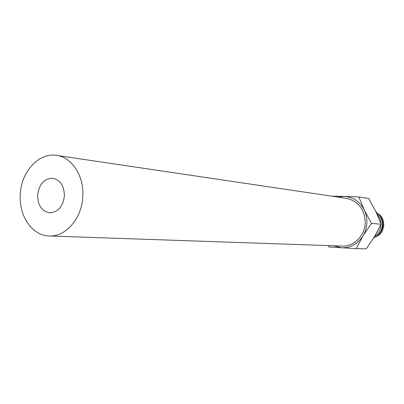 <?xml version="1.0" encoding="UTF-8"?>
<svg xmlns="http://www.w3.org/2000/svg" width="404" height="404" viewBox="0 0 404 404"><rect width="100%" height="100%" fill="white"/><g stroke="black" fill="none" stroke-linecap="round" stroke-linejoin="round"><path stroke-width="0.61" d="M374.498 236.593C378.422 233.8 380.573 229.901 380.957 224.897L380.967 224.594M380.972 223.851C380.841 219.837 379.437 216.443 376.765 213.666M373.705 237.88L374.983 237.259C379.452 234.557 381.911 230.482 382.366 225.028C382.477 220.069 380.755 216.039 377.195 212.933L376.018 212.065M378.346 234.623C381.144 232.159 382.674 229.002 382.941 225.154C383.058 221.73 382.088 218.721 380.028 216.13M328.129 245.587L328.967 247.011L356.247 248.581L362.974 235.961L371.503 223.356L364.272 209.994L358.838 196.955L344.183 196.415L338.087 197.096M333.659 245.773L341.592 247.758C350.561 247.955 357.691 244.021 362.974 235.961C365.312 232.037 366.615 227.755 366.872 223.114C367.079 218.468 366.211 214.095 364.272 209.994C359.823 201.52 353.126 196.995 344.183 196.415L331.795 196.162M358.838 196.955L368.69 198.49L375.71 211.433L381.124 224.265L374.457 236.663L366.175 248.874L356.247 248.581M56.545 155.388L346.47 198.339C358.57 201.243 364.827 209.479 365.251 223.043C364.857 235.87 353.773 246.758 342.127 246.066L49.212 235.976C65.67 237.067 81.906 218.438 82.785 196.591C84.224 176.083 71.932 157.242 56.545 155.388C38.799 152.293 21.144 171.811 20.266 194.455C18.68 215.812 32.214 235.774 49.212 235.976M37.607 195.046C39.148 184.108 44.218 178.512 52.818 178.255C60.388 180.007 64.246 185.911 64.393 195.96C62.898 206.661 57.994 212.282 49.672 212.812C41.779 211.267 37.759 205.348 37.607 195.046M381.124 224.265L371.503 223.356M376.074 236.582C380.694 234.381 383.255 230.598 383.75 225.23C383.82 220.306 381.952 216.493 378.144 213.797M376.028 236.613C385.153 233.335 386.492 218.625 378.109 213.756"/></g></svg>
